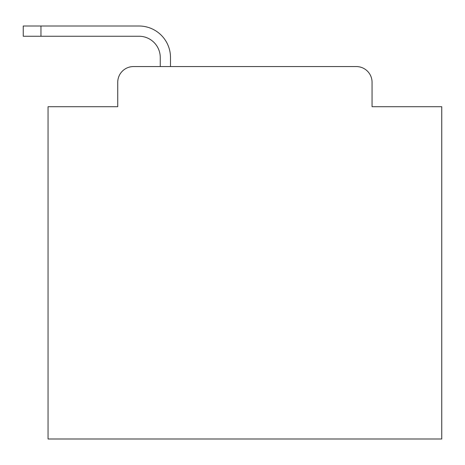 <?xml version="1.0" encoding="UTF-8"?>
<svg xmlns="http://www.w3.org/2000/svg" width="465" height="465" viewBox="0 0 465 465"><rect width="100%" height="100%" fill="white"/><g stroke="black" fill="none" stroke-linecap="round" stroke-linejoin="round"><path stroke-width="0.7" d="M117.738 82.305L117.738 106.712L117.738 82.305A15.746 15.746 0 0 1 133.484 66.559L160.256 66.559L160.256 57.503A21.262 21.262 0 0 0 138.994 36.241L23.25 36.241L23.25 26.005L138.994 26.005A31.498 31.498 0 0 1 170.492 57.503L170.492 66.559L356.318 66.559L133.484 66.559M372.064 106.712L372.064 82.305L372.064 106.712L441.75 106.712L441.75 438.995L48.052 438.995L48.052 106.712L117.738 106.712M372.064 82.305A15.746 15.746 0 0 0 356.318 66.559M160.256 57.503A21.262 21.262 0 0 0 138.994 36.241A21.262 21.262 0 0 1 160.256 57.503A21.262 21.262 0 0 0 138.994 36.241A21.262 21.262 0 0 1 160.256 57.503A21.262 21.262 0 0 0 138.994 36.241A21.262 21.262 0 0 1 160.256 57.503A21.262 21.262 0 0 0 138.994 36.241A21.262 21.262 0 0 1 160.256 57.503A21.262 21.262 0 0 0 138.994 36.241A21.262 21.262 0 0 1 160.256 57.503A21.262 21.262 0 0 0 138.994 36.241A21.262 21.262 0 0 1 160.256 57.503A21.262 21.262 0 0 0 138.994 36.241A21.262 21.262 0 0 1 160.256 57.503A21.262 21.262 0 0 0 138.994 36.241A21.262 21.262 0 0 1 160.256 57.503A21.262 21.262 0 0 0 138.994 36.241A21.262 21.262 0 0 1 160.256 57.503A21.262 21.262 0 0 0 138.994 36.241A21.262 21.262 0 0 1 160.256 57.503A21.262 21.262 0 0 0 138.994 36.241A21.262 21.262 0 0 1 160.256 57.503A21.262 21.262 0 0 0 138.994 36.241A21.262 21.262 0 0 1 160.256 57.503A21.262 21.262 0 0 0 138.994 36.241A21.262 21.262 0 0 1 160.256 57.503A21.262 21.262 0 0 0 138.994 36.241A21.262 21.262 0 0 1 160.256 57.503A21.262 21.262 0 0 0 138.994 36.241A21.262 21.262 0 0 1 160.256 57.503A21.262 21.262 0 0 0 138.994 36.241A21.262 21.262 0 0 1 160.256 57.503A21.262 21.262 0 0 0 138.994 36.241A21.262 21.262 0 0 1 160.256 57.503A21.262 21.262 0 0 0 138.994 36.241A21.262 21.262 0 0 1 160.256 57.503A21.262 21.262 0 0 0 138.994 36.241A21.262 21.262 0 0 1 160.256 57.503A21.262 21.262 0 0 0 138.994 36.241A21.262 21.262 0 0 1 160.256 57.503A21.262 21.262 0 0 0 138.994 36.241A21.262 21.262 0 0 1 160.256 57.503M40.967 26.005L138.994 26.005L40.967 26.005L138.994 26.005L40.967 26.005L138.994 26.005L40.967 26.005L138.994 26.005L40.967 26.005L138.994 26.005L40.967 26.005L138.994 26.005L40.967 26.005L138.994 26.005L40.967 26.005L138.994 26.005L40.967 26.005L138.994 26.005L40.967 26.005L138.994 26.005L40.967 26.005L138.994 26.005L40.967 26.005L138.994 26.005L40.967 26.005L138.994 26.005L40.967 26.005L138.994 26.005L40.967 26.005L138.994 26.005L40.967 26.005L138.994 26.005L40.967 26.005L138.994 26.005L40.967 26.005L138.994 26.005L40.967 26.005L138.994 26.005L40.967 26.005L138.994 26.005L40.967 26.005L138.994 26.005L40.967 26.005L40.967 36.241"/></g></svg>
